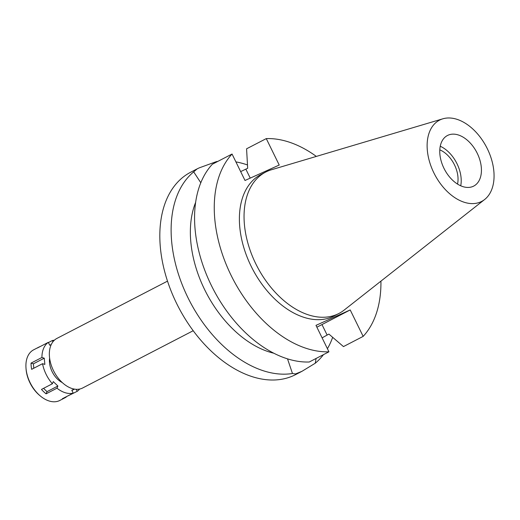 <?xml version="1.0" encoding="UTF-8"?>
<svg xmlns="http://www.w3.org/2000/svg" width="520" height="520" viewBox="0 0 520 520"><rect width="100%" height="100%" fill="white"/><g stroke="black" fill="none" stroke-linecap="round" stroke-linejoin="round"><path stroke-width="0.78" d="M477.243 153.29A28.496 18.239 62.6 0 0 447.493 135.486A28.496 18.239 62.6 0 0 443.95 168.292A28.496 18.239 62.6 0 0 473.7 186.095A28.496 18.239 62.6 0 0 477.243 153.29M440.245 146.256A28.496 18.239 -117.4 0 1 457.022 163.761A28.496 18.239 -117.4 0 1 460.726 185.796M457.529 184.08A24.167 15.47 62.6 0 0 454.493 164.899A24.167 15.47 62.6 0 0 439.803 149.858M167.511 281.132L56.914 338.416A27.924 17.875 62.6 0 0 53.45 370.559A27.924 17.875 62.6 0 0 82.602 388.011L193.2 330.726M197.054 168.916L190.749 172.185A113.984 72.963 62.6 0 0 176.592 303.401A113.984 72.963 62.6 0 0 295.594 374.615L301.997 371.3L315.25 363.233L316.089 358.462M216.957 161.844L216.469 161.597A113.984 72.963 -117.4 0 1 217.822 161.395M235.905 161.895A113.984 72.963 -117.4 0 1 247.481 164.957M287.521 358.865L292.461 373.497A113.984 72.963 -117.4 0 1 187.889 297.55A113.984 72.963 -117.4 0 1 193.681 171.867L200.811 182.761M216.469 161.597L199.264 167.85L197.151 168.864L193.681 171.867M380.933 281.138A113.984 72.963 -117.4 0 1 363.162 336.382L350.207 309.94L315.985 325.364L328.939 351.806L309.244 362.005A113.984 72.963 62.6 0 1 211.334 285.409A113.984 72.963 62.6 0 1 212.355 164.229L232.05 154.031L245.005 180.472L279.227 165.048L266.272 138.606L246.578 148.805L247.669 168.279L240.656 171.6M332.663 337.324A113.984 72.963 -117.4 0 1 327.418 348.699M323.453 354.647A113.984 72.963 -117.4 0 1 315.25 363.233M292.461 373.497L295.471 373.965L301.997 371.3M350.207 309.94L321.978 324.565A29.296 0.786 -26.1 0 1 316.875 327.178M322.108 337.857L328.9 334.087L343.466 346.587L363.162 336.382M195.644 202.364A96.889 62.017 62.6 0 0 204.607 289.562A96.889 62.017 62.6 0 0 273.761 353.204M328.939 351.806A113.984 72.963 -117.4 0 1 231.023 275.21A113.984 72.963 -117.4 0 1 232.05 154.031M266.272 138.606A113.984 72.963 -117.4 0 1 316.336 156.416M265.655 172.088L260.988 174.506A79.618 50.966 62.6 0 0 251.102 266.162A79.618 50.966 62.6 0 0 334.224 315.906L338.884 313.489A79.618 50.966 -117.4 0 1 255.762 263.744A79.618 50.966 -117.4 0 1 265.655 172.088A79.618 50.966 -117.4 0 1 271.421 169.767L442.858 118.807A45.773 29.302 -117.4 0 1 487.331 148.74A45.773 29.302 -117.4 0 1 484.653 199.498A45.773 29.302 -117.4 0 1 433.856 172.842A45.773 29.302 -117.4 0 1 442.858 118.807M484.653 199.498L344.116 310.115A79.618 50.966 -117.4 0 1 338.884 313.489M74.334 389.103L71.793 390.247L73.203 393.133A28.496 18.239 -117.4 0 1 56.973 388.193L57.889 386.016L53.287 381.602L52.37 383.773A28.496 18.239 -117.4 0 1 46.118 374.335A28.496 18.239 -117.4 0 1 42.536 363.695L44.863 364.403L44.259 358.189L41.925 357.481A28.496 18.239 -117.4 0 1 48.321 342.342L49.738 345.222L51.252 344.539M54.353 340.216A28.496 18.239 -117.4 0 0 52.319 340.541L52.93 341.783M79.651 389.058A28.496 18.239 -117.4 0 1 77.201 391.332L76.213 389.318M49.621 358.183A18.239 11.674 62.6 0 0 52.111 371.637A18.239 11.674 62.6 0 0 62.251 382.558M41.925 357.481L31.038 363.116A28.496 18.239 -117.4 0 0 31.648 369.337L42.536 363.695M40.196 346.548A28.496 18.239 -117.4 0 0 38.773 347.172A28.496 18.239 -117.4 0 0 37.434 347.978L48.321 342.342M52.319 340.541L48.425 342.557M38.773 347.172L33.638 349.83A28.496 18.239 62.6 0 0 26 368.128A28.496 18.239 62.6 0 0 30.095 382.635A28.496 18.239 62.6 0 0 40.495 396.116A28.496 18.239 62.6 0 0 59.845 400.439L64.981 397.781A28.496 18.239 -117.4 0 1 62.322 398.769L73.203 393.133M31.038 363.116L33.371 363.825L33.8 368.219M33.371 363.825L44.259 358.189M52.37 383.773L41.483 389.415A28.496 18.239 -117.4 0 0 46.085 393.829L56.973 388.193M66.209 396.754L77.201 391.332M66.313 396.968A28.496 18.239 -117.4 0 1 64.981 397.781M43.55 388.343L47.008 391.657L46.085 393.829M47.008 391.657L57.889 386.016M71.897 390.462L74.477 389.123M26 368.128L26.072 369.083A26.904 17.218 62.6 0 0 29.939 382.779A26.904 17.218 62.6 0 0 39.754 395.506L40.495 396.116M245.875 169.208L250.237 178.113M321.978 324.565L327.106 335.023"/></g></svg>
